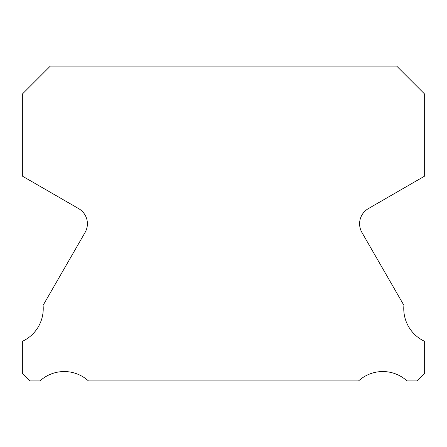<?xml version="1.0" encoding="UTF-8"?>
<svg xmlns="http://www.w3.org/2000/svg" width="447" height="447" viewBox="0 0 447 447"><rect width="100%" height="100%" fill="white"/><g stroke="black" fill="none" stroke-linecap="round" stroke-linejoin="round"><path stroke-width="0.67" d="M424.65 341.34A36.034 36.034 0 0 1 403.915 305.357L361.936 232.496A17.489 17.489 0 0 1 368.345 208.615L424.65 176.101L424.65 94.066L396.662 66.078L50.338 66.078L22.35 94.066L22.35 176.101L78.655 208.615A17.489 17.489 0 0 1 85.064 232.496L43.085 305.357A36.034 36.034 0 0 1 22.35 341.34L22.35 373.401L29.871 380.922L39.962 380.922A36.034 36.034 0 0 1 88.45 380.922L358.55 380.922A36.034 36.034 0 0 1 407.038 380.922L417.129 380.922L424.65 373.401L424.65 341.34"/></g></svg>
